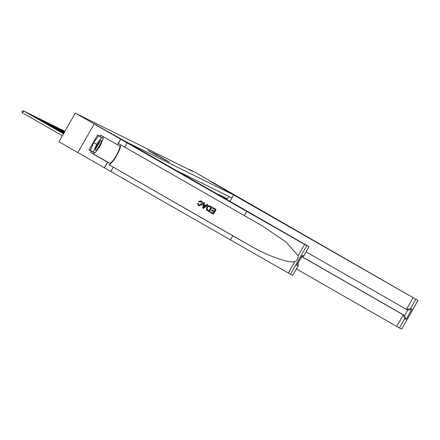 <?xml version="1.0" encoding="UTF-8"?>
<svg xmlns="http://www.w3.org/2000/svg" width="440" height="440" viewBox="0 0 440 440"><rect width="100%" height="100%" fill="white"/><g stroke="black" fill="none" stroke-linecap="round" stroke-linejoin="round"><path stroke-width="0.66" d="M169.395 162.113L155.149 153.94L169.395 162.113M157.548 155.892L147.912 150.364L157.548 155.892M75.251 113.13L192.946 171.512L189.162 169.34L195.421 172.425L233.651 194.937L418 300.476L214.346 183.288L209.754 181.022L236.242 196.218L125.246 141.444L75.251 113.13L58.927 141.746L77.842 152.597L94.16 123.981L127.837 142.725L309.05 246.714L306.823 245.619L290.499 274.236L77.842 152.597M166.755 160.793L152.779 152.768L166.755 160.793M167.068 161.007L150.348 151.564L167.068 161.007M228.839 196.427L227.475 198.82L226.518 198.347L226.094 199.095M225.478 198.737L225.88 198.033L224.923 197.56L224.554 198.209M223.938 197.857L224.285 197.247L223.328 196.774L223.014 197.323M222.398 196.972L222.69 196.46L221.733 195.987L221.474 196.444M220.858 196.091L221.095 195.674L220.138 195.201L219.934 195.558M219.318 195.206L219.5 194.887L218.543 194.414L218.394 194.678M217.778 194.321L216.854 193.793M216.238 193.441L215.314 192.907M214.698 192.555L214.192 192.269M231.93 197.956L176 170.357M168.262 161.596L155.281 154.083L168.251 161.59M163.103 158.807L159.396 156.668L163.064 158.873M95.376 149.32A5.786 1.155 119.8 0 0 95.326 149.715A5.786 1.155 119.8 0 0 98.071 147.862A5.786 1.155 119.8 0 0 101.376 141.125A5.786 1.155 119.8 0 0 100.716 140.322A5.786 1.155 119.8 0 0 97.597 144.271A5.786 1.155 119.8 0 0 95.376 149.32M95.706 148.148A3.96 0.792 119.8 0 0 97.873 145.59A3.96 0.792 119.8 0 0 99.534 141.9A3.96 0.792 119.8 0 0 99.556 141.444M93.39 152.026L90.365 150.293L93.627 142.637L98.609 135.828L103.362 138.413L100.1 146.069L95.112 152.878L93.39 152.026L96.651 144.37L101.64 137.566L103.362 138.413M98.609 135.828L101.64 137.566M93.627 142.637L96.651 144.37M296.389 268.912L396.704 326.458L403.299 314.897L404.618 315.546L407.748 310.062M302.759 257.213L403.299 314.897L404.723 318.752L399.454 327.993L401.676 329.093L417.951 300.454M233.651 194.937L230.005 201.333M306.119 251.856L406.428 309.402L413.023 297.841M399.454 327.993L396.704 326.458M302.847 257.158L404.618 315.546L406.049 319.407L404.723 318.752M415.773 299.382L410.504 308.622L406.428 309.402M410.504 308.622L411.824 309.276L407.897 310.134L406.571 309.48M216.084 209.512L212.691 207.57L216.084 209.512A11.6 2.31 119.8 0 1 213.433 214.148L210.161 212.278L210.469 211.745L213.032 213.208L213.846 211.783L211.459 210.413L211.761 209.88L214.154 211.239M209.171 211.712L209.242 211.745A11.6 2.31 119.8 0 0 211.893 207.103L210.194 206.135L211.822 207.07L209.171 211.712L206.855 210.293L206.382 209.583L206.756 207.279C207.597 205.788 208.742 205.409 210.194 206.135L210.018 206.041M199.067 201.927L198.512 201.41L201.251 200.926C202.571 201.85 202.813 203.06 201.977 204.545L198.545 205.695L197.566 203.34L198.286 203.566L199.001 205.238L201.333 204.182L201.003 201.498L199.067 201.927L200.052 201.388M198.88 205.178L198.286 203.566M198.809 205.827L202.103 204.611C202.923 203.115 202.659 201.899 201.316 200.959L201.157 200.877M230.412 240.031L232.826 235.796L108.829 164.588A11.6 2.31 119.8 0 0 116.259 156.211A11.6 2.31 119.8 0 0 120.544 144.666M232.826 235.796L250.58 245.911C267.432 255.783 288.293 263.241 294.767 261.701C297.27 260.48 298.408 258.484 298.177 255.717L286.088 242.099L262.598 226.061L118.327 143.457L120.742 139.222L94.16 123.981M203.451 208.428L207.972 204.859L207.218 204.43L207.9 204.82L203.451 208.428L202.725 208.01L203.572 202.34L204.248 202.73L203.951 204.452L205.887 205.563L204.072 204.512L204.325 202.763L203.572 202.34M244.321 215.65L246.736 211.415L120.742 139.222M292.727 275.33L298.265 265.628L292.727 275.33L290.499 274.236M298.177 255.717L304.634 244.398L246.736 211.415M94.451 152.554A10.016 1.997 -60.2 0 1 92.659 153.489L90.574 152.46L91.278 151.222L94.38 152.515M102.658 138.012L97.526 134.992L89.012 149.919L91.278 151.222M99.792 136.296L100.502 135.058L117.453 144.788L120.654 139.178M104.33 167.794L107.531 162.184L109.61 163.213A10.016 1.997 119.8 0 0 116.336 155.452A10.016 1.997 119.8 0 0 119.559 145.822A10.016 1.997 119.8 0 0 119.537 145.811L117.453 144.788M90.574 152.46L107.531 162.184M304.634 244.398L306.823 245.619M102.828 136.395A10.016 1.997 -60.2 0 1 102.74 138.055M89.012 149.919L92.064 151.267M91.982 151.388L94.248 152.691M298.265 265.628L298.012 263.093M297.952 266.068L296.626 265.413L297.149 264.495M296.626 265.413L301.895 256.179M302.407 255.282L303.727 255.937L303.518 256.421L301.235 257.439M205.887 205.563L207.218 204.43M204.193 207.004L205.392 205.986L203.841 205.095L203.396 207.686L204.193 207.004M203.588 206.569L203.968 205.161M209.935 206.701L208.676 206.415L207.389 207.653L207.218 209.754L208.835 210.81L210.876 207.24L209.698 206.575M208.676 206.415L207.389 207.653M207.218 209.754L207.515 207.719M207.917 210.276L207.317 209.803M208.84 210.799L208.01 210.326M211.761 209.88L214.148 211.25L215.066 209.644L212.388 208.104L212.691 207.57M210.469 211.745L213.032 213.213M216.013 209.473L213.362 214.115M64.867 131.335L63.509 130.581L64.856 131.357M64.812 131.428L61.913 129.795L64.801 131.45M64.757 131.527L60.319 129.008L64.746 131.549M64.702 131.621L58.724 128.222L64.691 131.648M64.647 131.72L57.129 127.435L64.636 131.742M64.592 131.813L55.534 126.649L64.581 131.841M64.537 131.912L53.938 125.862L64.526 131.934M64.482 132.006L52.344 125.076L64.471 132.033M64.427 132.105L50.748 124.289L64.416 132.126M64.372 132.198L49.154 123.503L64.361 132.226M64.317 132.297L47.559 122.716L64.306 132.319M64.262 132.391L45.964 121.93L64.251 132.418M64.207 132.489L44.369 121.138L64.196 132.512M64.152 132.583L42.773 120.351L64.141 132.611M64.097 132.682L41.179 119.564L64.086 132.704M64.042 132.781L39.584 118.778L64.031 132.803M63.987 132.875L37.989 117.992L63.976 132.897M63.932 132.974L36.394 117.205L63.921 132.996M63.877 133.067L34.799 116.419L63.866 133.095M63.822 133.166L33.203 115.632L63.811 133.188M63.767 133.26L31.609 114.846L63.756 133.287M63.712 133.359L30.014 114.059L63.701 133.381M63.657 133.452L28.419 113.273L63.646 133.48M63.602 133.551L26.824 112.486L63.591 133.573M63.547 133.645L25.229 111.694L63.536 133.672M63.492 133.744L24.035 111.106L23.639 110.908L22.534 112.844L62.376 135.702M22.534 112.844L22 111.76L22.44 110.985L23.639 110.908L63.481 133.766M411.824 309.276L406.049 319.407M250.58 245.911L108.829 164.588M124.74 147.048L127.155 142.813M113.245 167.195L110.831 171.43M303.727 255.937L309.001 246.692M288.31 273.014L294.767 261.701M106.832 163.603L104.418 167.838M92.659 153.489L109.61 163.213M418 300.476L401.676 329.093M302.192 255.767L296.94 264.974M303.518 256.421L309.05 246.714"/></g></svg>
